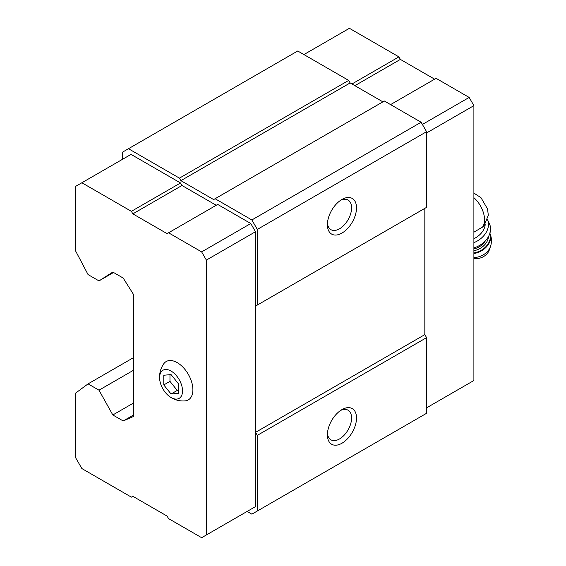 <?xml version="1.0" encoding="UTF-8"?>
<svg xmlns="http://www.w3.org/2000/svg" width="566" height="566" viewBox="0 0 566 566"><rect width="100%" height="100%" fill="white"/><g stroke="black" fill="none" stroke-linecap="round" stroke-linejoin="round"><path stroke-width="0.85" d="M178.34 393.349L178.34 383.642L171.059 374.586L163.779 375.237L163.779 384.944L171.059 394L178.34 393.349M171.059 397.53A16.216 9.36 -120 0 0 182.521 390.42A16.216 9.36 -120 0 0 170.217 370.603A16.216 9.36 -120 0 0 159.662 379.163A16.216 9.36 -120 0 0 169.8 396.724A16.216 9.36 -120 0 0 171.059 397.53M473.898 232.202L483.859 226.251L488.302 215.257L487.574 209.038L481.015 197.732L473.898 193.091M216.233 205.267L181.976 185.492L180.526 182.967L131.022 154.391L75.328 186.539L75.328 250.427L88.07 274.595L98.986 280.899L113.547 272.494M250.773 509.329L255.507 506.598L255.507 231.72L250.773 223.528L217.684 204.425L167.09 233.638L132.84 213.863L181.976 185.492M247.13 511.431L251.863 514.161L257.325 511.013L257.325 435.36L255.577 432.332L255.577 306.072L257.325 305.067L257.325 229.414L251.863 219.955L215.101 198.73L213.644 199.572L180.887 180.653L179.429 178.134L128.475 148.716L122.652 152.077L122.652 159.223M179.429 178.134L348.684 80.414L297.73 50.997L128.475 148.716M98.986 280.899L112.818 272.069L123.197 278.062L133.569 294.561L133.569 416.442L123.197 420.963L133.569 414.97M123.197 420.963L112.818 414.97L133.569 402.992M112.818 414.97L98.986 390.179L133.569 370.214M98.986 390.179L88.07 383.868L133.569 357.606M257.325 511.013L426.58 413.293L426.58 337.64L424.833 334.612L424.833 208.352L255.577 306.072M341.949 443.242A20.588 11.886 -60 0 1 327.396 434.83A20.588 11.886 -60 0 1 341.949 409.614A20.588 11.886 -60 0 1 356.509 418.019A20.588 11.886 -60 0 1 341.949 443.242M257.325 435.36L426.58 337.64M255.577 432.332L424.833 334.612M257.325 305.067L426.58 207.347L426.58 131.694L421.118 122.235L384.356 101.01L215.101 198.73M341.949 233.086A20.588 11.886 -60 0 1 327.396 224.681A20.588 11.886 -60 0 1 341.949 199.465A20.588 11.886 -60 0 1 356.509 207.871A20.588 11.886 -60 0 1 341.949 233.086M257.325 229.414L426.58 131.694M251.863 219.955L421.118 122.235M382.899 101.852L350.142 82.94L348.684 80.414M180.887 180.653L350.142 82.94M340.661 200.272A17.107 9.877 -60 0 1 348.04 200.039A17.107 9.877 -60 0 1 350.665 213.75A17.107 9.877 -60 0 1 339.487 228.827A17.107 9.877 -60 0 1 330.933 229.669A17.107 9.877 -60 0 1 327.452 223.16M340.661 410.428A17.107 9.877 -60 0 1 348.04 410.187A17.107 9.877 -60 0 1 350.665 423.899A17.107 9.877 -60 0 1 339.487 438.975A17.107 9.877 -60 0 1 330.933 439.824A17.107 9.877 -60 0 1 327.452 433.315M88.07 383.868L75.328 393.328L75.328 457.215L81.879 468.563L131.383 497.139L132.84 496.304L167.09 516.079L168.548 518.597L201.638 537.7L206.364 534.969L206.364 260.091L201.638 251.898L250.773 223.528M206.364 260.091L255.507 231.72M201.638 251.898L168.548 232.796M132.84 213.863L131.383 211.337L180.526 182.967M131.383 211.337L81.879 182.761M206.364 534.969L255.507 506.598M169.8 396.724L171.59 397.87C175.736 400.24 180.214 401.252 185.025 400.891A22.138 12.777 -120 0 0 188.315 374.331A22.138 12.777 -120 0 0 163.666 363.896C161.133 367.603 159.775 371.671 159.584 376.114L159.662 379.163M426.58 407.831L473.898 380.508L473.898 105.637L426.58 132.953M473.898 105.637L469.164 97.437L422.392 124.442M469.164 97.437L436.082 78.334L390.582 104.604M434.624 79.176L400.374 59.402L354.875 85.671M400.374 59.402L398.917 56.883L351.96 83.987M398.917 56.883L349.413 28.3L303.914 54.569M473.898 238.696A18.02 13.641 -25 0 0 485.203 224.645M473.898 258.379A11.582 8.766 -25 0 0 489.286 250.016L490.481 246.543C491.988 241.923 491.734 237.366 489.717 232.888M473.898 247.922A20.588 15.586 -25 0 0 489.434 223.754L487.574 219.771A20.588 15.586 -25 0 1 473.898 242.658M163.779 384.944L169.97 381.371L177.25 390.427L178.34 390.328M169.97 374.685L169.97 381.371M171.059 394L177.25 390.427M482.423 227.221A20.206 11.667 -120 0 0 473.898 197.697M473.898 257.488A14.744 11.164 -25 0 0 490.481 246.543M473.898 253.526A16.987 12.862 -25 0 0 489.887 233.277M473.898 252.938A16.987 12.862 -25 0 0 489.866 233.348M473.898 250.731A15.445 11.688 -25 0 0 488.465 236.595M473.898 248.884A14.157 10.719 -25 0 0 485.38 240.819"/></g></svg>
